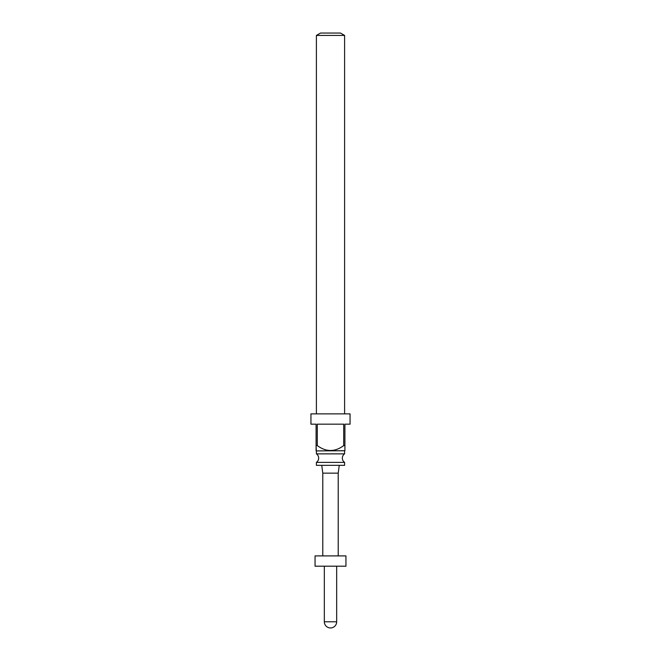 <?xml version="1.0" encoding="UTF-8"?>
<svg xmlns="http://www.w3.org/2000/svg" width="661" height="661" viewBox="0 0 661 661"><rect width="100%" height="100%" fill="white"/><g stroke="black" fill="none" stroke-linecap="round" stroke-linejoin="round"><path stroke-width="0.5" stroke-dasharray="3.31 2.48" d="M344.604 462.386L316.396 462.386M316.396 453.859L344.604 453.859M344.604 413.869L316.396 413.869L344.604 413.869M344.604 450.918L316.396 450.918L344.604 450.918M322.783 473.152L338.217 473.152M330.5 465.327L339.25 465.327L330.5 465.327M315.057 555.901L345.943 555.901M315.057 566.196L345.943 566.196M330.5 555.901L322.783 555.901L330.5 555.901M316.396 465.327L344.604 465.327M316.297 450.918L344.703 450.918M310.943 413.869L350.057 413.869M350.057 424.164L344.91 424.164L344.91 445.572L343.72 445.572L343.72 424.164L317.28 424.164L317.28 445.572L316.09 445.572L316.09 424.164L310.943 424.164M316.396 35.43L344.604 35.43M340.481 33.05L320.519 33.05M343.72 445.572C334.929 452.116 326.113 452.116 317.28 445.572M317.28 424.164L343.72 424.164L317.28 424.164M336.672 621.778L324.328 621.778"/><path stroke-width="0.99" d="M316.396 462.386L344.604 462.386A5.148 5.148 0 0 1 344.604 453.859L316.396 453.859A5.148 5.148 0 0 1 316.396 462.386L316.396 465.327L344.604 465.327L344.604 462.386M316.396 35.43L320.519 33.05L340.481 33.05L344.604 35.43L316.396 35.43L316.396 413.869M344.91 450.711L316.297 450.918L316.09 445.572L317.28 445.572C326.121 452.116 334.937 452.116 343.72 445.572L344.91 445.572L344.91 450.711L344.91 424.164L350.057 424.164L350.057 413.869L310.943 413.869L310.943 424.164L316.09 424.164L316.09 450.711M344.604 35.43L344.604 413.869M317.28 445.572L317.28 424.164L343.72 424.164L343.72 445.572M316.396 450.918L316.396 453.859M344.604 450.918L344.604 453.859M339.25 465.327L338.217 473.152L322.783 473.152L322.783 555.901M345.943 555.901L315.057 555.901L315.057 566.196L345.943 566.196L345.943 555.901M324.328 566.196L324.328 621.778L336.672 621.778L336.672 566.196M338.217 473.152L338.217 555.901M322.783 473.152L321.75 465.327M324.328 621.778A6.172 6.172 0 0 0 330.5 627.95A6.172 6.172 0 0 0 336.672 621.778"/></g></svg>
